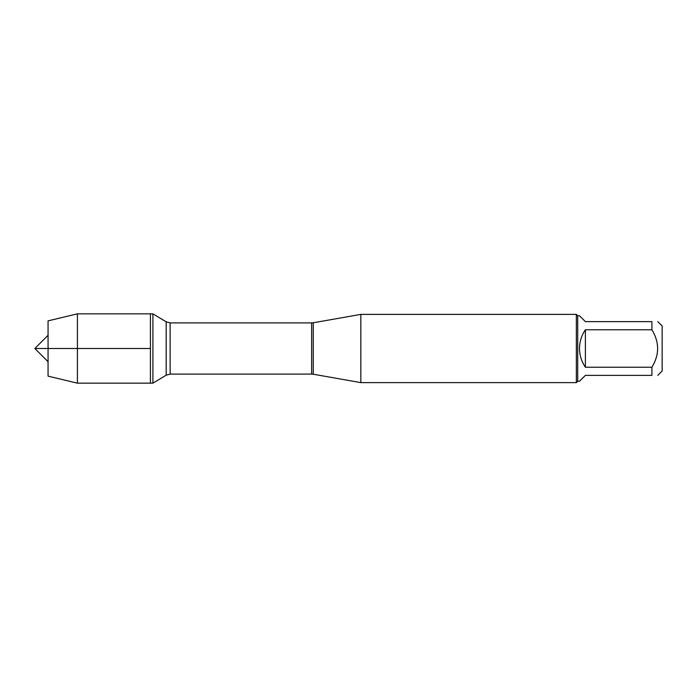 <?xml version="1.0" encoding="UTF-8"?>
<svg xmlns="http://www.w3.org/2000/svg" width="697" height="697" viewBox="0 0 697 697"><rect width="100%" height="100%" fill="white"/><g stroke="black" fill="none" stroke-linecap="round" stroke-linejoin="round"><path stroke-width="1.05" d="M152.904 383.167L152.904 313.833L150.413 313.833L150.413 383.167L150.413 313.833L77.411 313.833L77.411 383.167L152.904 383.167L166.182 375.186L166.182 321.814L152.904 313.833M657.802 321.631L662.15 325.987L662.15 371.013L657.802 375.369M651.913 321.631C659.519 321.631 659.519 321.631 651.913 321.631L651.913 329.768C659.519 342.253 659.519 354.738 651.913 367.232L651.913 375.369C659.519 375.369 659.519 375.369 651.913 375.369L585.393 375.369L579.503 381.25L577.717 381.25L577.717 315.75L579.503 315.75L585.393 321.631L651.913 321.631M651.913 329.768L585.393 329.768C581.525 335.414 579.564 341.661 579.503 348.5C579.564 355.339 581.525 361.586 585.393 367.232L651.913 367.232M360.837 348.5L360.837 382.618L576.349 382.618L576.349 314.382L360.837 314.382L360.837 348.5M585.393 367.232L585.393 329.768M77.411 313.833L48.067 320.864L48.067 376.136L77.411 383.167M150.413 348.5L34.85 348.5L150.413 348.5M313.275 374.228L311.646 374.089L311.646 322.911L313.275 322.772L313.275 374.228L360.837 382.618M311.646 322.911L170.138 322.911L170.138 374.089L166.182 375.186M313.275 322.772L360.837 314.382M311.646 374.089L170.138 374.089M170.138 322.911L166.182 321.814M577.717 315.75L576.349 314.382M577.717 381.25L576.349 382.618M48.067 335.283L34.85 348.5L48.067 361.717"/></g></svg>
